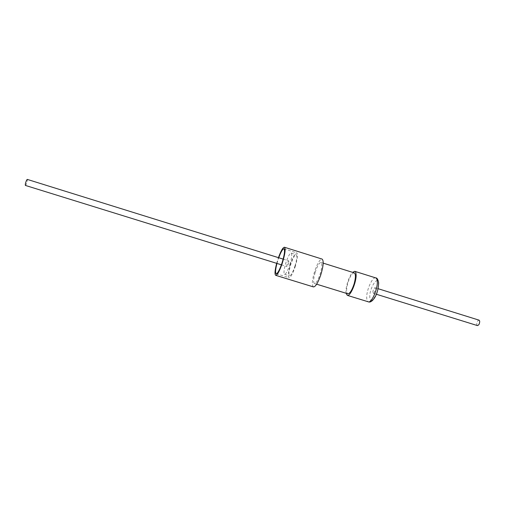 <?xml version="1.0" encoding="UTF-8"?>
<svg xmlns="http://www.w3.org/2000/svg" width="505" height="505" viewBox="0 0 505 505"><rect width="100%" height="100%" fill="white"/><g stroke="black" fill="none" stroke-linecap="round" stroke-linejoin="round"><path stroke-width="0.38" stroke-dasharray="2.52 1.89" d="M372.854 292.427C373.1 289.82 373.801 288.248 374.95 287.717L375.316 288.563C375.07 291.17 374.369 292.748 373.22 293.279L372.854 292.427M477.389 325.573L476.764 324.665C476.77 322.051 477.541 320.549 479.075 320.157M315.145 272.479C313.384 278.754 313.157 282.434 314.457 283.526C316.206 283.349 318.156 280.004 320.328 273.483C322.083 267.158 322.31 263.477 321.01 262.448C319.236 262.669 317.279 266.009 315.145 272.479M354.27 272.877C352.2 272.997 350.098 276.267 347.951 282.674C346.241 288.911 346.184 292.61 347.775 293.784M346.095 293.266L345.963 291.65C345.792 286.032 349.416 275.459 352.597 272.353M290.022 264.058C287.863 270.636 286.045 274.057 284.567 274.316C283.526 273.3 283.911 269.638 285.71 263.332C287.844 256.811 289.662 253.396 291.164 253.087C292.206 254.047 291.827 257.702 290.022 264.058M295.103 265.636C292.938 272.208 291.101 275.61 289.58 275.856C288.494 274.834 288.854 271.166 290.646 264.866C292.78 258.358 294.617 254.949 296.17 254.659C297.256 255.625 296.896 259.286 295.103 265.636M25.395 185.43L25.982 184.811C27.119 182.255 27.548 180.449 27.27 179.401M288.866 261.64L288.715 260.851C287.9 261.508 287.263 263.13 286.808 265.731L286.954 266.526C287.774 265.876 288.412 264.248 288.866 261.64M276.664 263.339L278.432 257.651M313.441 286.916C311.617 285.161 312.09 279.77 314.849 270.737C317.569 263.092 319.981 259.204 322.089 259.071M295.027 267.177C297.514 259.014 298.089 254.236 296.744 252.847C295.122 253.037 293.115 256.553 290.728 263.389C288.26 271.444 287.692 276.21 289.024 277.674C290.609 277.548 292.61 274.045 295.027 267.177M276.955 263.427L278.722 257.739M375.726 277.895C372.482 276.412 366.182 290.646 366.725 298.057C366.832 300.223 367.356 301.472 368.297 301.813M378.434 283.677C379.179 292.559 369.976 306.75 369.805 297.192C369.149 288.582 378.024 274.442 378.434 283.677M374.95 287.717L378.081 288.696M314.457 283.526L316.654 284.195M284.567 274.316L289.58 275.856M283.172 259.128L288.715 260.851M283.936 248.82L296.744 252.847M276.191 273.729L289.024 277.674M281.405 264.809L286.954 266.526M291.164 253.087L296.17 254.659M321.01 262.448L323.2 263.13M373.22 293.279L376.358 294.251"/><path stroke-width="0.76" d="M378.081 288.696L479.075 320.157L479.693 321.06C479.693 323.68 478.923 325.188 477.389 325.573L376.358 294.251M316.654 284.195L347.775 293.784C349.813 293.708 351.916 290.438 354.093 283.98C355.798 277.693 355.861 273.994 354.27 272.877L323.2 263.13M352.597 272.353L354.775 271.318C355.583 271.602 356.025 272.763 356.101 274.789C356.543 282.099 350.173 296.877 347.301 295.356L346.095 293.266M283.172 259.128L27.27 179.401L26.696 180.007C25.547 182.57 25.117 184.382 25.395 185.43L281.405 264.809M278.432 257.651C280.938 250.833 282.939 247.362 284.441 247.235C285.792 248.75 285.06 254.129 282.238 263.37C279.53 271.153 277.352 275.137 275.711 275.326C274.543 274.373 274.859 270.377 276.664 263.339M284.441 247.235L322.089 259.071C323.92 260.725 323.44 266.135 320.656 275.294C317.891 282.983 315.486 286.859 313.441 286.916L275.711 275.326M278.722 257.739C280.9 251.881 282.642 248.908 283.936 248.82C285.129 250.171 284.479 254.937 281.986 263.124C279.581 270.024 277.649 273.558 276.191 273.729C275.175 272.927 275.427 269.493 276.955 263.427M347.301 295.356L368.297 301.813C371.465 303.423 377.974 288.778 377.279 281.424C377.134 279.385 376.623 278.204 375.726 277.895C377.014 277.763 377.986 279.385 378.643 282.781M368.297 301.813C370.089 302.609 372.109 301.39 374.369 298.171C376.913 294.339 378.346 289.277 378.655 282.964M354.775 271.318L375.726 277.895"/></g></svg>
